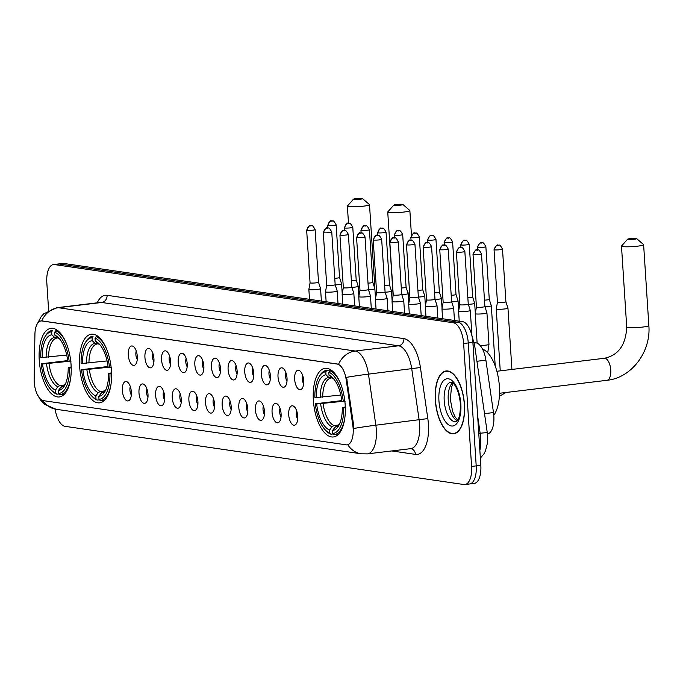 <?xml version="1.0" encoding="UTF-8"?>
<svg xmlns="http://www.w3.org/2000/svg" width="683" height="683" viewBox="0 0 683 683"><rect width="100%" height="100%" fill="white"/><g stroke="black" fill="none" stroke-linecap="round" stroke-linejoin="round"><path stroke-width="1.02" d="M111.44 370.843A34.568 15.641 -96.9 0 0 91.377 334.2A34.568 15.641 -96.9 0 0 79.604 366.199A34.568 15.641 -96.9 0 0 99.658 402.842A34.568 15.641 -96.9 0 0 111.44 370.843M71.075 364.953A34.568 15.641 -96.9 0 0 51.02 328.31A34.568 15.641 -96.9 0 0 39.247 360.308A34.568 15.641 -96.9 0 0 59.301 396.951A34.568 15.641 -96.9 0 0 71.075 364.953M345.188 404.959A34.568 15.641 -96.9 0 0 325.134 368.325A34.568 15.641 -96.9 0 0 313.36 400.315A34.568 15.641 -96.9 0 0 333.415 436.958A34.568 15.641 -96.9 0 0 345.188 404.959M294.663 379.321A9.784 4.422 83.1 0 1 299.385 370.562A9.784 4.422 83.1 0 1 303.67 380.636A9.784 4.422 83.1 0 1 301.621 389.071A9.784 4.422 83.1 0 1 294.663 379.321M302.612 375.283A5.874 2.655 -96.9 0 0 302.236 378.886A5.874 2.655 -96.9 0 0 303.628 383.726M278.024 376.896A9.784 4.422 83.1 0 1 282.745 368.137A9.784 4.422 83.1 0 1 287.031 378.211A9.784 4.422 83.1 0 1 284.982 386.638A9.784 4.422 83.1 0 1 278.024 376.896M285.972 372.85A5.874 2.655 -96.9 0 0 285.596 376.461A5.874 2.655 -96.9 0 0 286.997 381.293M261.384 374.463A9.784 4.422 83.1 0 1 266.114 365.712A9.784 4.422 83.1 0 1 270.391 375.778A9.784 4.422 83.1 0 1 268.342 384.213A9.784 4.422 83.1 0 1 261.384 374.463M269.341 370.425A5.874 2.655 -96.9 0 0 268.965 374.028A5.874 2.655 -96.9 0 0 270.357 378.869M244.753 372.039A9.784 4.422 83.1 0 1 249.474 363.279A9.784 4.422 83.1 0 1 253.76 373.353A9.784 4.422 83.1 0 1 251.711 381.788A9.784 4.422 83.1 0 1 244.753 372.039M252.701 367.992A5.874 2.655 -96.9 0 0 252.326 371.603A5.874 2.655 -96.9 0 0 253.717 376.435M228.113 369.605A9.784 4.422 83.1 0 1 232.835 360.855A9.784 4.422 83.1 0 1 237.121 370.92A9.784 4.422 83.1 0 1 235.072 379.355A9.784 4.422 83.1 0 1 228.113 369.605M236.062 365.567A5.874 2.655 -96.9 0 0 235.686 369.179A5.874 2.655 -96.9 0 0 237.086 374.011M211.474 367.181A9.784 4.422 83.1 0 1 216.204 358.421A9.784 4.422 83.1 0 1 220.481 368.496A9.784 4.422 83.1 0 1 218.432 376.931A9.784 4.422 83.1 0 1 211.474 367.181M219.431 363.134A5.874 2.655 -96.9 0 0 219.055 366.745A5.874 2.655 -96.9 0 0 220.447 371.586M194.843 364.756A9.784 4.422 83.1 0 1 199.564 355.997A9.784 4.422 83.1 0 1 203.85 366.071A9.784 4.422 83.1 0 1 201.801 374.497A9.784 4.422 83.1 0 1 194.843 364.756M202.791 360.709A5.874 2.655 -96.9 0 0 202.416 364.321A5.874 2.655 -96.9 0 0 203.807 369.153M178.203 362.323A9.784 4.422 83.1 0 1 182.924 353.572A9.784 4.422 83.1 0 1 187.21 363.638A9.784 4.422 83.1 0 1 185.161 372.073A9.784 4.422 83.1 0 1 178.203 362.323M186.152 358.285A5.874 2.655 -96.9 0 0 185.776 361.888A5.874 2.655 -96.9 0 0 187.176 366.728M161.564 359.898A9.784 4.422 83.1 0 1 166.293 351.139A9.784 4.422 83.1 0 1 170.579 361.213A9.784 4.422 83.1 0 1 168.522 369.648A9.784 4.422 83.1 0 1 161.564 359.898M169.521 355.852A5.874 2.655 -96.9 0 0 169.145 359.463A5.874 2.655 -96.9 0 0 170.537 364.295M144.933 357.465A9.784 4.422 83.1 0 1 149.654 348.714A9.784 4.422 83.1 0 1 153.94 358.78A9.784 4.422 83.1 0 1 151.891 367.215A9.784 4.422 83.1 0 1 144.933 357.465M152.881 353.427A5.874 2.655 -96.9 0 0 152.505 357.038A5.874 2.655 -96.9 0 0 153.897 361.87M128.293 355.04A9.784 4.422 83.1 0 1 133.023 346.281A9.784 4.422 83.1 0 1 137.3 356.355A9.784 4.422 83.1 0 1 135.251 364.79A9.784 4.422 83.1 0 1 128.293 355.04M136.241 350.994A5.874 2.655 -96.9 0 0 135.866 354.605A5.874 2.655 -96.9 0 0 137.266 359.446M288.721 414.854A9.784 4.422 83.1 0 1 293.442 406.103A9.784 4.422 83.1 0 1 297.728 416.169A9.784 4.422 83.1 0 1 295.679 424.604A9.784 4.422 83.1 0 1 288.721 414.854M296.67 410.816A5.874 2.655 -96.9 0 0 296.294 414.427A5.874 2.655 -96.9 0 0 297.686 419.26M272.082 412.43A9.784 4.422 83.1 0 1 276.803 403.67A9.784 4.422 83.1 0 1 281.089 413.744A9.784 4.422 83.1 0 1 279.04 422.179A9.784 4.422 83.1 0 1 272.082 412.43M280.03 408.383A5.874 2.655 -96.9 0 0 279.654 411.994A5.874 2.655 -96.9 0 0 281.055 416.835M255.442 410.005A9.784 4.422 83.1 0 1 260.172 401.245A9.784 4.422 83.1 0 1 264.449 411.32A9.784 4.422 83.1 0 1 262.4 419.746A9.784 4.422 83.1 0 1 255.442 410.005M263.399 405.958A5.874 2.655 -96.9 0 0 263.023 409.569A5.874 2.655 -96.9 0 0 264.415 414.402M238.811 407.572A9.784 4.422 83.1 0 1 243.532 398.821A9.784 4.422 83.1 0 1 247.818 408.886A9.784 4.422 83.1 0 1 245.769 417.322A9.784 4.422 83.1 0 1 238.811 407.572M246.759 403.533A5.874 2.655 -96.9 0 0 246.384 407.136A5.874 2.655 -96.9 0 0 247.775 411.977M222.171 405.147A9.784 4.422 83.1 0 1 226.893 396.388A9.784 4.422 83.1 0 1 231.178 406.462A9.784 4.422 83.1 0 1 229.129 414.897A9.784 4.422 83.1 0 1 222.171 405.147M230.12 401.1A5.874 2.655 -96.9 0 0 229.744 404.712A5.874 2.655 -96.9 0 0 231.144 409.544M205.532 402.714A9.784 4.422 83.1 0 1 210.262 393.963A9.784 4.422 83.1 0 1 214.547 404.029A9.784 4.422 83.1 0 1 212.49 412.464A9.784 4.422 83.1 0 1 205.532 402.714M213.489 398.676A5.874 2.655 -96.9 0 0 213.113 402.278A5.874 2.655 -96.9 0 0 214.505 407.119M188.901 400.289A9.784 4.422 83.1 0 1 193.622 391.53A9.784 4.422 83.1 0 1 197.908 401.604A9.784 4.422 83.1 0 1 195.859 410.039A9.784 4.422 83.1 0 1 188.901 400.289M196.849 396.242A5.874 2.655 -96.9 0 0 196.473 399.854A5.874 2.655 -96.9 0 0 197.865 404.695M172.261 397.856A9.784 4.422 83.1 0 1 176.991 389.105A9.784 4.422 83.1 0 1 181.268 399.171A9.784 4.422 83.1 0 1 179.219 407.606A9.784 4.422 83.1 0 1 172.261 397.856M180.21 393.818A5.874 2.655 -96.9 0 0 179.834 397.429A5.874 2.655 -96.9 0 0 181.234 402.261M155.622 395.431A9.784 4.422 83.1 0 1 160.351 386.672A9.784 4.422 83.1 0 1 164.637 396.746A9.784 4.422 83.1 0 1 162.58 405.181A9.784 4.422 83.1 0 1 155.622 395.431M163.578 391.393A5.874 2.655 -96.9 0 0 163.203 394.996A5.874 2.655 -96.9 0 0 164.594 399.837M138.99 393.007A9.784 4.422 83.1 0 1 143.712 384.247A9.784 4.422 83.1 0 1 147.998 394.322A9.784 4.422 83.1 0 1 145.949 402.748A9.784 4.422 83.1 0 1 138.99 393.007M146.939 388.96A5.874 2.655 -96.9 0 0 146.563 392.571A5.874 2.655 -96.9 0 0 147.955 397.404M122.351 390.574A9.784 4.422 83.1 0 1 127.081 381.823A9.784 4.422 83.1 0 1 131.358 391.888A9.784 4.422 83.1 0 1 129.309 400.323A9.784 4.422 83.1 0 1 122.351 390.574M130.299 386.535A5.874 2.655 -96.9 0 0 129.924 390.138A5.874 2.655 -96.9 0 0 131.324 394.979M474.156 342.593L475.983 342.857A19.568 8.853 83.1 0 1 485.895 360.189L493.476 412.566A19.568 8.853 83.1 0 1 493.835 415.956A19.568 8.853 83.1 0 1 487.449 434.029M352.821 425.5A17.613 7.965 83.1 0 1 353.145 428.557A17.613 7.965 83.1 0 1 347.143 444.855A17.613 7.965 83.1 0 1 346.161 444.838L43.464 400.656A17.613 7.965 83.1 0 1 34.15 378.988L34.927 334.243A17.613 7.965 83.1 0 1 40.997 320.959A17.613 7.965 83.1 0 1 41.979 320.967L337.265 364.073A17.613 7.965 83.1 0 1 346.187 379.671L352.821 425.5L353.657 425.398L353.683 431.075M464.457 404.515A31.631 14.309 -96.9 0 0 446.101 370.98A31.631 14.309 -96.9 0 0 435.327 400.264A31.631 14.309 -96.9 0 0 453.683 433.79A31.631 14.309 -96.9 0 0 464.457 404.515M42.909 400.537A22.829 20.208 98.3 0 0 56.108 409.271L361.213 453.802A22.829 20.208 -81.7 0 1 347.818 444.77L347.143 444.855M353.828 428.437L353.828 428.472A22.829 1.067 171.8 0 1 375.846 425.21A26.091 11.807 83.1 0 1 376.316 429.727A26.091 11.807 83.1 0 1 367.428 453.879L410.739 448.654A26.091 11.807 -96.9 0 0 419.627 424.502A26.091 11.807 -96.9 0 0 419.149 419.985L411.755 368.914A26.091 11.807 -96.9 0 0 398.548 345.803L101.699 302.475A26.091 11.807 -96.9 0 0 100.247 302.449L56.937 307.674A26.091 11.807 83.1 0 1 58.388 307.7L355.237 351.028A22.829 20.208 98.3 0 0 338.58 364.201L41.731 320.873A22.829 20.208 -81.7 0 1 58.388 307.7L101.699 302.475A6.523 5.771 98.3 0 0 107.06 295.304L403.901 338.631A32.613 14.753 83.1 0 1 420.421 367.522L427.814 418.594A32.613 14.753 83.1 0 1 415.477 454.4L391.76 450.942M468.453 483.974A19.568 8.853 -96.9 0 0 469.545 483.991L474.164 483.436A19.568 8.853 -96.9 0 0 480.823 465.319L472.875 342.388A19.568 8.853 -96.9 0 0 462.613 321.667L63.818 263.459L59.19 264.014A19.568 8.853 -96.9 0 0 58.106 264.005A19.568 8.853 -96.9 0 1 59.19 264.014L457.994 322.222L59.19 264.014L54.572 264.577A19.568 8.853 -96.9 0 0 53.487 264.56A19.568 8.853 -96.9 0 0 46.82 282.668L48.613 310.321M472.875 342.388L468.256 342.951A19.568 8.853 -96.9 0 0 457.994 322.222A19.568 8.853 -96.9 0 1 468.256 342.951L476.205 465.883L468.256 342.951L463.637 343.506A19.568 8.853 -96.9 0 0 453.375 322.777L54.572 264.577M469.545 483.991A19.568 8.853 -96.9 0 0 476.205 465.883A19.568 8.853 -96.9 0 1 469.545 483.991L464.918 484.546A19.568 8.853 -96.9 0 0 471.586 466.438L463.637 343.506M41.501 320.899L40.997 320.959M403.901 338.631A6.523 5.771 98.3 0 1 398.548 345.803L355.237 351.028A26.091 11.807 83.1 0 1 368.453 374.139A22.829 1.067 171.8 0 0 346.554 377.349L353.657 425.398M55.144 409.108A19.568 8.853 -96.9 0 0 65.03 426.329L463.834 484.529A19.568 8.853 -96.9 0 0 464.918 484.546M63.818 263.459A19.568 8.853 -96.9 0 0 62.725 263.442L53.487 264.56M435.481 400.281A31.307 14.164 -96.9 0 0 453.64 433.466A31.307 14.164 -96.9 0 0 464.312 404.49A31.307 14.164 -96.9 0 0 446.144 371.304A31.307 14.164 -96.9 0 0 435.481 400.281M636.18 238.461A4.568 0.495 -3.7 0 0 631.28 238.512A4.568 0.495 -3.7 0 0 627.609 239.187A4.568 0.495 -3.7 0 0 628.095 239.434A4.568 0.495 -3.7 0 0 633.474 239.34A4.568 0.495 -3.7 0 0 636.658 238.598A4.568 0.495 -3.7 0 0 636.18 238.461M636.658 238.598L643.548 244.574A11.09 1.204 176.3 0 1 643.617 244.702A11.09 1.204 176.3 0 1 635.224 246.418A11.09 1.204 176.3 0 1 622.742 246.606A11.09 1.204 176.3 0 1 621.487 246.136A11.09 1.204 176.3 0 1 621.547 246L627.609 239.187M316.238 397.532L314.854 397.327A31.042 14.044 -96.9 0 1 318.995 376.931A31.042 14.044 -96.9 0 1 325.791 371.791L325.987 374.788A28.046 12.687 -96.9 0 0 316.238 397.532L340.826 395.047M331.964 378.006L328.796 377.426L325.987 374.788M325.407 430.051L326.397 431.067A32.349 14.633 -96.9 0 0 330.99 434.209L329.752 433.048A31.042 14.044 -96.9 0 1 325.407 430.051A31.042 14.044 -96.9 0 1 315.273 403.798L341.807 400.605M493.783 415.298A35.875 16.23 -96.9 0 0 499.393 386.518A35.875 16.23 -96.9 0 0 482.505 349.039M333.236 433.936L330.99 434.209M325.791 371.791L326.867 370.357A32.349 14.633 -96.9 0 0 326.551 370.382A32.349 14.633 -96.9 0 0 319.721 375.71L318.995 376.931M326.867 370.357L330.879 369.87M331.844 370.553L329.863 370.792L328.796 372.235A31.042 14.044 -96.9 0 1 343.284 401.476L345.043 401.425M340.791 384.205A32.349 14.633 -96.9 0 0 329.863 370.792M315.273 403.798L316.656 404.003A28.046 12.687 -96.9 0 0 329.565 430.051L329.752 433.048M343.284 401.476L341.893 401.28A28.046 12.687 -96.9 0 0 332.775 377.878A28.046 12.687 -96.9 0 0 328.993 375.223L328.796 372.235M329.565 430.051L331.989 426.781L333.97 425.577L338.734 425.005M342.516 401.365L316.656 404.003M328.993 375.223L333.961 379.219M345.461 407.896L343.703 407.947A31.042 14.044 -96.9 0 1 332.758 433.483L333.996 434.644A32.349 14.633 -96.9 0 0 334.303 434.619A32.349 14.633 -96.9 0 0 344.838 417.808M332.758 433.483L332.561 430.495A28.046 12.687 -96.9 0 0 338.563 425.859A28.046 12.687 -96.9 0 0 342.311 407.742L343.703 407.947M339.4 424.28L334.994 427.216L332.561 430.495M342.311 407.742L345.291 406.906M402.424 204.345A4.568 0.495 -3.7 0 0 397.532 204.396A4.568 0.495 -3.7 0 0 393.852 205.071A4.568 0.495 -3.7 0 0 394.339 205.318A4.568 0.495 -3.7 0 0 399.717 205.224A4.568 0.495 -3.7 0 0 402.91 204.482A4.568 0.495 -3.7 0 0 402.424 204.345M402.91 204.482L409.791 210.458A11.09 1.204 176.3 0 1 409.868 210.586A11.09 1.204 176.3 0 1 401.467 212.302A11.09 1.204 176.3 0 1 388.986 212.481A11.09 1.204 176.3 0 1 387.739 212.012A11.09 1.204 176.3 0 1 387.799 211.884L393.852 205.071M82.489 363.416L81.098 363.211A31.042 14.044 -96.9 0 1 85.238 342.815A31.042 14.044 -96.9 0 1 92.043 337.675L92.231 340.672A28.046 12.687 -96.9 0 0 82.489 363.416L107.077 360.931M98.207 343.891L95.039 343.31L92.231 340.672M91.65 395.935L92.64 396.951A32.349 14.633 -96.9 0 0 97.242 400.093L96.004 398.932A31.042 14.044 -96.9 0 1 91.65 395.935A31.042 14.044 -96.9 0 1 81.516 369.682L108.051 366.489M99.487 399.82L97.242 400.093M92.043 337.675L93.11 336.232A32.349 14.633 -96.9 0 0 92.803 336.267A32.349 14.633 -96.9 0 0 85.964 341.594L85.238 342.815M98.087 336.437L96.115 336.676L95.039 338.111A31.042 14.044 -96.9 0 1 109.528 367.36L111.286 367.309M107.035 350.089A32.349 14.633 -96.9 0 0 96.115 336.676M81.516 369.682L82.908 369.887A28.046 12.687 -96.9 0 0 95.808 395.935L96.004 398.932M109.528 367.36L108.136 367.155A28.046 12.687 -96.9 0 0 99.018 343.754A28.046 12.687 -96.9 0 0 95.236 341.107L95.039 338.111M95.808 395.935L98.232 392.665L100.213 391.461L104.986 390.881M108.759 367.249L82.908 369.887M95.236 341.107L100.205 345.103M111.705 373.78L109.946 373.832A31.042 14.044 -96.9 0 1 99.001 399.367L100.239 400.528A32.349 14.633 -96.9 0 0 100.555 400.503A32.349 14.633 -96.9 0 0 111.09 383.692M99.001 399.367L98.813 396.371A28.046 12.687 -96.9 0 0 104.806 391.743A28.046 12.687 -96.9 0 0 108.554 373.627L109.946 373.832M105.643 390.155L101.238 393.101L98.813 396.371M108.554 373.627L111.534 372.781M362.067 198.454A4.568 0.495 -3.7 0 0 357.166 198.505A4.568 0.495 -3.7 0 0 353.487 199.18A4.568 0.495 -3.7 0 0 353.982 199.427A4.568 0.495 -3.7 0 0 359.36 199.334A4.568 0.495 -3.7 0 0 362.545 198.591A4.568 0.495 -3.7 0 0 362.067 198.454M362.545 198.591L369.435 204.567A11.09 1.204 176.3 0 1 369.503 204.695A11.09 1.204 176.3 0 1 361.111 206.411A11.09 1.204 176.3 0 1 348.62 206.59A11.09 1.204 176.3 0 1 347.374 206.129A11.09 1.204 176.3 0 1 347.434 205.993L353.487 199.18M42.124 357.525L40.732 357.32A31.042 14.044 -96.9 0 1 44.882 336.924A31.042 14.044 -96.9 0 1 51.677 331.784L51.874 334.781A28.046 12.687 -96.9 0 0 42.124 357.525L66.712 355.04M57.85 338L54.683 337.419L51.874 334.781M51.293 390.044L52.284 391.06A32.349 14.633 -96.9 0 0 56.877 394.202L55.639 393.041A31.042 14.044 -96.9 0 1 51.293 390.044A31.042 14.044 -96.9 0 1 41.151 363.791L67.694 360.598M59.122 393.929L56.877 394.202M51.677 331.784L52.753 330.341A32.349 14.633 -96.9 0 0 52.437 330.376A32.349 14.633 -96.9 0 0 45.607 335.703L44.882 336.924M57.731 330.546L55.75 330.785L54.683 332.22A31.042 14.044 -96.9 0 1 69.171 361.469L70.93 361.418M66.669 344.198A32.349 14.633 -96.9 0 0 55.75 330.785M41.151 363.791L42.542 363.996A28.046 12.687 -96.9 0 0 55.443 390.044L55.639 393.041M69.171 361.469L67.779 361.264A28.046 12.687 -96.9 0 0 58.661 337.863A28.046 12.687 -96.9 0 0 54.879 335.216L54.683 332.22M55.443 390.044L57.876 386.774L59.856 385.571L64.62 384.99M68.402 361.358L42.542 363.996M54.879 335.216L59.848 339.212M71.348 367.889L69.589 367.941A31.042 14.044 -96.9 0 1 58.644 393.476L59.882 394.637A32.349 14.633 -96.9 0 0 60.189 394.612A32.349 14.633 -96.9 0 0 70.725 377.801M58.644 393.476L58.448 390.48A28.046 12.687 -96.9 0 0 64.45 385.852A28.046 12.687 -96.9 0 0 68.198 367.736L69.589 367.941M65.278 384.264L60.881 387.21L58.448 390.48M68.198 367.736L71.177 366.891M494.518 249.858A4.243 0.461 -3.7 0 0 499.29 249.79A4.243 0.461 -3.7 0 0 502.5 249.133C500.767 245.854 499.563 244.548 498.889 245.214A4.243 3.757 -81.7 0 0 498.001 245.206A4.243 3.757 98.3 0 0 494.518 249.858A4.243 0.461 -3.7 0 1 494.04 249.679L497.446 302.347A4.243 0.461 -3.7 0 0 497.446 302.347L496.242 308.904A5.874 0.64 -3.7 0 0 496.242 308.921A5.874 0.64 -3.7 0 0 496.9 309.177A5.874 0.64 -3.7 0 0 504.797 308.938A5.874 0.64 -3.7 0 0 507.956 308.17A5.874 0.64 -3.7 0 0 507.956 308.153L511.917 369.435M497.446 302.347A4.243 0.461 -3.7 0 0 497.924 302.526A4.243 0.461 -3.7 0 0 503.627 302.364A4.243 0.461 -3.7 0 0 505.907 301.801A4.243 0.461 -3.7 0 0 505.907 301.792L507.956 308.153M484.973 306.787A5.874 0.64 -3.7 0 0 488.166 306.513A5.874 0.64 -3.7 0 0 491.316 305.736A5.874 0.64 -3.7 0 0 491.316 305.719L495.218 366.02M484.478 300.144A4.243 0.461 -3.7 0 0 486.996 299.931A4.243 0.461 -3.7 0 0 489.276 299.376A4.243 0.461 -3.7 0 0 489.267 299.359L491.316 305.719M468.333 304.362A5.874 0.64 -3.7 0 0 471.526 304.08A5.874 0.64 -3.7 0 0 474.685 303.312A5.874 0.64 -3.7 0 0 474.676 303.295L475.317 313.147M467.838 297.711A4.243 0.461 -3.7 0 0 470.356 297.506A4.243 0.461 -3.7 0 0 472.636 296.943A4.243 0.461 -3.7 0 0 472.636 296.934L474.676 303.295M451.694 301.929A5.874 0.64 -3.7 0 0 454.887 301.655A5.874 0.64 -3.7 0 0 458.045 300.879A5.874 0.64 -3.7 0 0 458.045 300.861L458.686 310.722M451.207 295.287A4.243 0.461 -3.7 0 0 453.725 295.073A4.243 0.461 -3.7 0 0 455.996 294.518A4.243 0.461 -3.7 0 0 455.996 294.501L458.045 300.861M435.062 299.504A5.874 0.64 -3.7 0 0 438.255 299.231A5.874 0.64 -3.7 0 0 441.406 298.454A5.874 0.64 -3.7 0 0 441.406 298.437L439.365 292.085A4.243 0.461 -3.7 0 1 439.365 292.093A4.243 0.461 -3.7 0 1 437.086 292.648A4.243 0.461 -3.7 0 1 434.567 292.853M418.423 297.071A5.874 0.64 -3.7 0 0 421.616 296.798A5.874 0.64 -3.7 0 0 424.775 296.029A5.874 0.64 -3.7 0 0 424.766 296.012L422.726 289.652A4.243 0.461 -3.7 0 1 422.726 289.66A4.243 0.461 -3.7 0 1 420.446 290.224A4.243 0.461 -3.7 0 1 417.936 290.429M401.783 294.646A5.874 0.64 -3.7 0 0 404.985 294.373A5.874 0.64 -3.7 0 0 408.135 293.596A5.874 0.64 -3.7 0 0 408.135 293.579L406.086 287.227A4.243 0.461 -3.7 0 0 406.086 287.219M401.297 288.004A4.243 0.461 -3.7 0 0 403.815 287.791A4.243 0.461 -3.7 0 0 406.086 287.236L402.688 234.568C400.947 231.289 399.743 229.983 399.068 230.649A4.243 3.757 -81.7 0 0 398.18 230.632A4.243 3.757 98.3 0 0 394.697 235.294A4.243 0.461 -3.7 0 0 399.47 235.225A4.243 0.461 -3.7 0 0 402.688 234.568M385.152 292.213A5.874 0.64 -3.7 0 0 388.345 291.94A5.874 0.64 -3.7 0 0 391.496 291.171A5.874 0.64 -3.7 0 0 391.496 291.154L392.136 301.007M384.657 285.571A4.243 0.461 -3.7 0 0 387.176 285.366A4.243 0.461 -3.7 0 0 389.455 284.802A4.243 0.461 -3.7 0 0 389.455 284.794L391.496 291.154M368.513 289.788A5.874 0.64 -3.7 0 0 371.706 289.515A5.874 0.64 -3.7 0 0 374.865 288.738A5.874 0.64 -3.7 0 0 374.856 288.721L372.816 282.369A4.243 0.461 -3.7 0 0 372.816 282.361A4.243 0.461 -3.7 0 1 370.536 282.933A4.243 0.461 -3.7 0 1 368.026 283.146M351.873 287.364A5.874 0.64 -3.7 0 0 355.075 287.091A5.874 0.64 -3.7 0 0 358.225 286.314A5.874 0.64 -3.7 0 0 358.225 286.297L358.865 296.149M351.386 280.713A4.243 0.461 -3.7 0 0 353.905 280.508A4.243 0.461 -3.7 0 0 356.185 279.945A4.243 0.461 -3.7 0 0 356.176 279.936L358.225 286.297M335.242 284.931A5.874 0.64 -3.7 0 0 338.435 284.657A5.874 0.64 -3.7 0 0 341.585 283.889A5.874 0.64 -3.7 0 0 341.585 283.872L342.226 293.724M334.747 278.288A4.243 0.461 -3.7 0 0 337.265 278.075A4.243 0.461 -3.7 0 0 339.545 277.52A4.243 0.461 -3.7 0 0 339.545 277.511L341.585 283.872M477.127 343.173L475.223 313.676A5.874 0.64 -3.7 0 0 475.223 313.676A5.874 0.64 -3.7 0 0 475.88 313.924A5.874 0.64 -3.7 0 0 483.786 313.693A5.874 0.64 -3.7 0 0 486.936 312.916A5.874 0.64 -3.7 0 0 486.936 312.899L488.968 344.369L487.73 352.829M473.507 254.614A4.243 0.461 -3.7 0 0 478.279 254.546A4.243 0.461 -3.7 0 0 481.489 253.888C479.748 250.61 478.544 249.304 477.869 249.969A4.243 3.757 -81.7 0 0 476.982 249.961A4.243 3.757 98.3 0 0 473.507 254.614A4.243 0.461 -3.7 0 1 473.029 254.435L476.435 307.102A4.243 0.461 -3.7 0 0 476.435 307.102A4.243 0.461 -3.7 0 0 476.913 307.282A4.243 0.461 -3.7 0 0 482.616 307.111A4.243 0.461 -3.7 0 0 484.896 306.556A4.243 0.461 -3.7 0 0 484.887 306.539L486.936 312.899M458.592 311.235A5.874 0.64 -3.7 0 0 458.583 311.252A5.874 0.64 -3.7 0 0 459.249 311.499A5.874 0.64 -3.7 0 0 467.146 311.269A5.874 0.64 -3.7 0 0 470.305 310.492A5.874 0.64 -3.7 0 0 470.297 310.475L468.256 304.123A4.243 0.461 -3.7 0 1 468.256 304.131A4.243 0.461 -3.7 0 1 465.977 304.686A4.243 0.461 -3.7 0 1 460.274 304.857A4.243 0.461 -3.7 0 1 459.796 304.678A4.243 0.461 -3.7 0 0 459.796 304.678L458.592 311.235L459.232 321.172M441.952 308.801A5.874 0.64 -3.7 0 0 441.952 308.818A5.874 0.64 -3.7 0 0 442.61 309.066A5.874 0.64 -3.7 0 0 450.507 308.836A5.874 0.64 -3.7 0 0 453.666 308.067A5.874 0.64 -3.7 0 0 453.666 308.05L451.617 301.69A4.243 0.461 -3.7 0 1 451.617 301.698A4.243 0.461 -3.7 0 1 449.337 302.262A4.243 0.461 -3.7 0 1 443.634 302.424A4.243 0.461 -3.7 0 1 443.156 302.245A4.243 0.461 -3.7 0 0 443.156 302.245L441.952 308.801L442.593 318.748M423.597 247.331A4.243 0.461 -3.7 0 0 428.369 247.263A4.243 0.461 -3.7 0 0 431.579 246.606C429.838 243.327 428.634 242.021 427.959 242.687A4.243 3.757 -81.7 0 0 427.071 242.67A4.243 3.757 98.3 0 0 423.597 247.331A4.243 0.461 -3.7 0 1 423.119 247.152L426.525 299.82A4.243 0.461 -3.7 0 1 426.525 299.803L425.313 306.377A5.874 0.64 -3.7 0 0 425.313 306.394A5.874 0.64 -3.7 0 0 425.97 306.641A5.874 0.64 -3.7 0 0 433.876 306.411A5.874 0.64 -3.7 0 0 437.026 305.634A5.874 0.64 -3.7 0 0 437.026 305.617L434.986 299.265A4.243 0.461 -3.7 0 0 434.977 299.256M426.525 299.82A4.243 0.461 -3.7 0 0 427.003 299.999A4.243 0.461 -3.7 0 0 432.706 299.828A4.243 0.461 -3.7 0 0 434.986 299.274L431.579 246.606M409.885 297.378A4.243 0.461 -3.7 0 0 409.885 297.387L408.682 303.944A5.874 0.64 -3.7 0 0 408.673 303.969A5.874 0.64 -3.7 0 0 409.339 304.217A5.874 0.64 -3.7 0 0 417.236 303.978A5.874 0.64 -3.7 0 0 420.395 303.209A5.874 0.64 -3.7 0 0 420.387 303.192L421.198 315.623M406.957 244.907A4.243 0.461 -3.7 0 0 411.729 244.83A4.243 0.461 -3.7 0 0 414.94 244.173C413.206 240.894 411.994 239.588 411.32 240.254A4.243 3.757 -81.7 0 0 410.44 240.245A4.243 3.757 98.3 0 0 406.957 244.907A4.243 0.461 -3.7 0 1 406.479 244.727L409.885 297.387A4.243 0.461 -3.7 0 0 410.363 297.566A4.243 0.461 -3.7 0 0 416.067 297.404A4.243 0.461 -3.7 0 0 418.346 296.84A4.243 0.461 -3.7 0 0 418.346 296.832L420.387 303.192M393.246 294.945A4.243 0.461 -3.7 0 0 393.246 294.962L392.042 301.519A5.874 0.64 -3.7 0 0 392.042 301.536A5.874 0.64 -3.7 0 0 392.699 301.784A5.874 0.64 -3.7 0 0 400.597 301.553A5.874 0.64 -3.7 0 0 403.755 300.776A5.874 0.64 -3.7 0 0 403.755 300.759L404.558 313.19M390.317 242.474A4.243 0.461 -3.7 0 0 395.09 242.405A4.243 0.461 -3.7 0 0 398.309 241.748C396.567 238.469 395.363 237.163 394.689 237.829A4.243 3.757 -81.7 0 0 393.801 237.821A4.243 3.757 98.3 0 0 390.317 242.474A4.243 0.461 -3.7 0 1 389.839 242.294L393.246 294.962A4.243 0.461 -3.7 0 0 393.724 295.141A4.243 0.461 -3.7 0 0 399.435 294.971A4.243 0.461 -3.7 0 0 401.706 294.416A4.243 0.461 -3.7 0 0 401.706 294.399L403.755 300.759M376.043 309.032L375.402 299.111A5.874 0.64 -3.7 0 0 375.402 299.111A5.874 0.64 -3.7 0 0 376.068 299.359A5.874 0.64 -3.7 0 0 383.966 299.128A5.874 0.64 -3.7 0 0 387.116 298.351A5.874 0.64 -3.7 0 0 387.116 298.334L387.918 310.765M373.686 240.049A4.243 0.461 -3.7 0 0 378.459 239.981A4.243 0.461 -3.7 0 0 381.669 239.323C379.927 236.045 378.724 234.73 378.049 235.396A4.243 3.757 -81.7 0 0 377.161 235.387A4.243 3.757 98.3 0 0 373.686 240.049A4.243 0.461 -3.7 0 1 373.208 239.87L376.615 292.537A4.243 0.461 -3.7 0 0 376.615 292.537A4.243 0.461 -3.7 0 0 377.093 292.717A4.243 0.461 -3.7 0 0 382.796 292.546A4.243 0.461 -3.7 0 0 385.075 291.983A4.243 0.461 -3.7 0 0 385.067 291.974L387.116 298.334M357.047 237.616A4.243 0.461 -3.7 0 0 361.819 237.547A4.243 0.461 -3.7 0 0 365.029 236.89C363.296 233.612 362.084 232.305 361.409 232.971A4.243 3.757 -81.7 0 0 360.53 232.963A4.243 3.757 98.3 0 0 357.047 237.616A4.243 0.461 -3.7 0 1 356.569 237.436L359.975 290.104A4.243 0.461 -3.7 0 0 359.975 290.104L358.771 296.661A5.874 0.64 -3.7 0 0 358.763 296.678A5.874 0.64 -3.7 0 0 359.429 296.926A5.874 0.64 -3.7 0 0 367.326 296.695A5.874 0.64 -3.7 0 0 370.485 295.927A5.874 0.64 -3.7 0 0 370.476 295.91L371.287 308.34M359.975 290.104A4.243 0.461 -3.7 0 0 360.453 290.284A4.243 0.461 -3.7 0 0 366.156 290.113A4.243 0.461 -3.7 0 0 368.436 289.558A4.243 0.461 -3.7 0 0 368.436 289.549L370.476 295.91M342.772 304.174L342.132 294.253A5.874 0.64 -3.7 0 0 342.132 294.253A5.874 0.64 -3.7 0 0 342.789 294.501A5.874 0.64 -3.7 0 0 350.695 294.271A5.874 0.64 -3.7 0 0 353.845 293.494A5.874 0.64 -3.7 0 0 353.845 293.477L354.648 305.907M340.407 235.191A4.243 0.461 -3.7 0 0 345.18 235.123A4.243 0.461 -3.7 0 0 348.398 234.465C346.657 231.187 345.453 229.881 344.778 230.538A4.243 3.757 -81.7 0 0 343.891 230.53A4.243 3.757 98.3 0 0 340.407 235.191A4.243 0.461 -3.7 0 1 339.929 235.012L343.336 287.68A4.243 0.461 -3.7 0 0 343.336 287.68A4.243 0.461 -3.7 0 0 343.814 287.859A4.243 0.461 -3.7 0 0 349.525 287.688A4.243 0.461 -3.7 0 0 351.796 287.133A4.243 0.461 -3.7 0 0 351.796 287.116L353.845 293.477M325.492 291.803A5.874 0.64 -3.7 0 0 325.492 291.82A5.874 0.64 -3.7 0 0 326.158 292.076A5.874 0.64 -3.7 0 0 334.055 291.837A5.874 0.64 -3.7 0 0 337.206 291.069A5.874 0.64 -3.7 0 0 337.206 291.052L335.165 284.691A4.243 0.461 -3.7 0 0 335.165 284.691A4.243 0.461 -3.7 0 1 332.886 285.263A4.243 0.461 -3.7 0 1 327.183 285.426A4.243 0.461 -3.7 0 1 326.705 285.246A4.243 0.461 -3.7 0 0 326.705 285.246L325.492 291.803L326.132 301.749M308.861 289.379A5.874 0.64 -3.7 0 0 308.861 289.396A5.874 0.64 -3.7 0 0 309.519 289.643A5.874 0.64 -3.7 0 0 317.416 289.413A5.874 0.64 -3.7 0 0 320.575 288.636A5.874 0.64 -3.7 0 0 320.566 288.619L318.526 282.267A4.243 0.461 -3.7 0 1 318.526 282.275A4.243 0.461 -3.7 0 1 316.246 282.83A4.243 0.461 -3.7 0 1 310.543 283.001A4.243 0.461 -3.7 0 1 310.065 282.822A4.243 0.461 -3.7 0 0 310.065 282.822L308.861 289.379L309.501 299.316M484.52 413.65L493.476 412.566M337.265 364.073L337.837 364.005M346.187 379.671L347.024 379.569M41.979 320.967L42.551 320.899M476.93 361.273L485.895 360.189M474.25 343.062L475.983 342.857M420.421 367.522L368.453 374.139L375.846 425.21L427.814 418.594M97.234 302.817A32.613 14.753 83.1 0 1 107.06 295.304M471.586 466.438L480.823 465.319M453.375 322.777L462.613 321.667M415.477 454.4A6.523 5.771 98.3 0 0 410.705 448.654M479.867 450.439A26.091 11.807 -96.9 0 0 480.619 437.803A26.091 11.807 -96.9 0 0 480.149 433.278L478.766 433.449M471.765 335.08L474.591 345.06L487.286 432.8A13.045 0.606 171.8 0 0 480.149 433.278L477.63 415.87M474.591 345.06A13.045 0.606 171.8 0 0 473.046 345M452.581 382.864A19.884 8.999 -96.9 0 0 448.244 400.144A19.884 8.999 -96.9 0 0 457.149 420.711M450.976 382.232A19.884 8.999 -96.9 0 0 444.206 400.631A19.884 8.999 -96.9 0 0 455.74 421.701L456.901 420.984C456.825 420.25 460.462 420.412 460.41 403.815C458.549 386.015 451.915 381.874 452.001 382.497L450.976 382.232M438.938 400.784A23.794 10.766 -96.9 0 0 451.42 425.987A23.794 10.766 -96.9 0 0 460.846 403.986A23.794 10.766 -96.9 0 0 448.364 378.783A23.794 10.766 -96.9 0 0 438.938 400.784M496.874 371.253L604.318 358.285A11.09 5.02 83.1 0 1 604.933 358.293A11.09 5.02 83.1 0 1 610.756 370.041A11.09 5.02 83.1 0 1 606.974 380.303C631.536 377.93 651.138 351.745 648.85 325.578L643.617 244.702M604.318 358.285C618.414 355.331 625.876 344.906 626.721 327.012A11.09 1.204 -3.7 0 0 627.967 327.481A11.09 1.204 -3.7 0 0 640.449 327.294A11.09 1.204 -3.7 0 0 648.85 325.578M330.896 378.134A24.136 10.919 -96.9 0 0 322.718 397.233M320.651 403.884A25.083 11.346 -96.9 0 0 331.989 426.781M328.796 377.426A25.083 11.346 -96.9 0 0 320.233 397.421M333.91 379.159A25.083 11.346 -96.9 0 0 331.801 377.87M323.136 403.704A24.136 10.919 -96.9 0 0 333.97 425.577M334.994 427.216A25.083 11.346 -96.9 0 0 339.366 424.339M407.964 293.05A11.09 1.204 -3.7 0 0 409.595 292.862M393.007 296.251L392.964 292.896A11.09 1.204 -3.7 0 0 393.126 293.075M97.148 344.019A24.136 10.919 -96.9 0 0 88.961 363.117M86.895 369.768A25.083 11.346 -96.9 0 0 98.232 392.665M95.039 343.31A25.083 11.346 -96.9 0 0 86.476 363.296M100.162 345.043A25.083 11.346 -96.9 0 0 98.045 343.754M89.379 369.588A24.136 10.919 -96.9 0 0 100.213 391.461M101.238 393.101A25.083 11.346 -96.9 0 0 105.609 390.224M358.31 287.688A11.09 1.204 -3.7 0 0 359.821 287.663M374.002 286.057A11.09 1.204 -3.7 0 0 374.736 285.571L369.503 204.695M56.783 338.128A24.136 10.919 -96.9 0 0 48.604 357.226M46.538 363.877A25.083 11.346 -96.9 0 0 57.876 386.774M54.683 337.419A25.083 11.346 -96.9 0 0 46.12 357.405M59.797 339.152A25.083 11.346 -96.9 0 0 57.688 337.863M49.022 363.697A24.136 10.919 -96.9 0 0 59.856 385.571M60.881 387.21A25.083 11.346 -96.9 0 0 65.252 384.333M477.887 247.434A4.243 0.461 -3.7 0 0 482.659 247.366A4.243 0.461 -3.7 0 0 485.869 246.708C484.127 243.43 482.924 242.124 482.249 242.789A4.243 3.757 -81.7 0 0 481.361 242.772A4.243 3.757 98.3 0 0 477.887 247.434A4.243 0.461 -3.7 0 1 477.408 247.255L477.579 249.935M461.247 245.009A4.243 0.461 -3.7 0 0 466.019 244.932A4.243 0.461 -3.7 0 0 469.23 244.283C467.496 240.997 466.284 239.69 465.61 240.356A4.243 3.757 -81.7 0 0 464.73 240.348A4.243 3.757 98.3 0 0 461.247 245.009A4.243 0.461 -3.7 0 1 460.769 244.83L460.94 247.511M444.607 242.576A4.243 0.461 -3.7 0 0 449.38 242.508A4.243 0.461 -3.7 0 0 452.598 241.85C450.857 238.572 449.653 237.266 448.979 237.932A4.243 3.757 -81.7 0 0 448.091 237.923A4.243 3.757 98.3 0 0 444.607 242.576A4.243 0.461 -3.7 0 1 444.129 242.397L444.309 245.077M427.976 240.151A4.243 0.461 -3.7 0 0 432.749 240.083A4.243 0.461 -3.7 0 0 435.959 239.426C434.217 236.147 433.013 234.841 432.339 235.498A4.243 3.757 -81.7 0 0 431.451 235.49A4.243 3.757 98.3 0 0 427.976 240.151A4.243 0.461 -3.7 0 1 427.498 239.972L427.669 242.653M411.337 237.718A4.243 0.461 -3.7 0 0 416.109 237.65A4.243 0.461 -3.7 0 0 419.319 236.992C417.586 233.714 416.374 232.408 415.699 233.074A4.243 3.757 -81.7 0 0 414.82 233.065A4.243 3.757 98.3 0 0 411.337 237.718A4.243 0.461 -3.7 0 1 410.859 237.539L411.029 240.22M394.398 237.795L394.219 235.114A4.243 0.461 -3.7 0 0 394.697 235.294M378.066 232.869A4.243 0.461 -3.7 0 0 382.839 232.792A4.243 0.461 -3.7 0 0 386.049 232.135C384.307 228.856 383.103 227.55 382.429 228.216A4.243 3.757 -81.7 0 0 381.549 228.207A4.243 3.757 98.3 0 0 378.066 232.869A4.243 0.461 -3.7 0 1 377.588 232.69L377.759 235.37M361.427 230.436A4.243 0.461 -3.7 0 0 366.199 230.367A4.243 0.461 -3.7 0 0 369.409 229.71C367.676 226.432 366.464 225.125 365.789 225.791A4.243 3.757 -81.7 0 0 364.91 225.774A4.243 3.757 98.3 0 0 361.427 230.436A4.243 0.461 -3.7 0 1 360.948 230.256L361.119 232.937M344.787 228.011A4.243 0.461 -3.7 0 0 349.559 227.943A4.243 0.461 -3.7 0 0 352.778 227.285C351.036 224.007 349.833 222.692 349.158 223.358A4.243 3.757 -81.7 0 0 348.27 223.35A4.243 3.757 98.3 0 0 344.787 228.011A4.243 0.461 -3.7 0 1 344.317 227.832L344.488 230.512M328.156 225.578A4.243 0.461 -3.7 0 0 332.928 225.51A4.243 0.461 -3.7 0 0 336.138 224.852C334.397 221.574 333.193 220.268 332.519 220.933A4.243 3.757 -81.7 0 0 331.639 220.925A4.243 3.757 98.3 0 0 328.156 225.578A4.243 0.461 -3.7 0 1 327.678 225.399L327.849 228.079M480.14 345.487A5.874 0.64 -3.7 0 0 486.04 345.111A5.874 0.64 -3.7 0 0 488.968 344.369M456.867 252.189A4.243 0.461 -3.7 0 0 461.64 252.121A4.243 0.461 -3.7 0 0 464.85 251.464C463.117 248.185 461.904 246.879 461.23 247.536A4.243 3.757 -81.7 0 0 460.351 247.528A4.243 3.757 98.3 0 0 456.867 252.189A4.243 0.461 -3.7 0 1 456.389 252.01L459.796 304.678M440.228 249.756A4.243 0.461 -3.7 0 0 445 249.688A4.243 0.461 -3.7 0 0 448.21 249.03C446.477 245.752 445.273 244.446 444.599 245.112A4.243 3.757 -81.7 0 0 443.711 245.103A4.243 3.757 98.3 0 0 440.228 249.756A4.243 0.461 -3.7 0 1 439.75 249.577L443.156 302.245M323.776 232.758A4.243 0.461 -3.7 0 0 328.549 232.69A4.243 0.461 -3.7 0 0 331.759 232.032C330.017 228.754 328.813 227.448 328.139 228.113A4.243 3.757 -81.7 0 0 327.259 228.105A4.243 3.757 98.3 0 0 323.776 232.758A4.243 0.461 -3.7 0 1 323.298 232.579L326.705 285.246M307.137 230.333A4.243 0.461 -3.7 0 0 311.909 230.265A4.243 0.461 -3.7 0 0 315.119 229.608C313.386 226.329 312.174 225.023 311.499 225.689A4.243 3.757 -81.7 0 0 310.62 225.672A4.243 3.757 98.3 0 0 307.137 230.333A4.243 0.461 -3.7 0 1 306.658 230.154L310.065 282.822M36.993 393.835L40.399 399.871L44.916 404.473L56.108 409.271M37.113 324.152L41.287 316.434L43.678 313.856L56.937 307.674M361.213 453.802L367.428 453.879M487.286 432.8L487.5 442.763L485.511 450.797L483.854 453.99L480.362 458.088M457.601 420.105L454.972 416.673L452.658 411.465L450.353 399.632L451.429 387.304L453.162 383.342M455.681 433.218L453.64 433.466M448.176 371.057L446.144 371.304M626.721 327.012L621.487 246.136M499.529 393.263L606.974 380.303M330.871 369.862L326.551 370.382M338.623 434.098L334.303 434.619M392.964 292.896L387.739 212.012M104.866 399.982L100.555 400.503M411.448 235.097L409.868 210.586M374.847 288.687L374.736 285.571M348.492 223.315L347.374 206.129M64.509 394.091L60.189 394.612M500.246 370.843L496.242 308.921M505.992 392.486L499.384 396.285M502.5 249.133L505.907 301.801M494.04 249.679C498.385 241.381 497.139 246.768 498.889 245.214M485.869 246.708L489.276 299.376M477.408 247.255C481.754 238.956 480.508 244.343 482.249 242.789M469.23 244.283L472.636 296.943M460.769 244.83C465.114 236.523 463.868 241.919 465.61 240.356M452.598 241.85L455.996 294.518M444.129 242.397C448.475 234.098 447.228 239.485 448.979 237.932M442.046 308.289L441.406 298.454M435.959 239.426L439.365 292.093M427.498 239.972C431.844 231.665 430.597 237.061 432.339 235.498M425.407 305.864L424.775 296.029M419.319 236.992L422.726 289.66M410.859 237.539C415.204 229.24 413.958 234.628 415.699 233.074M408.776 303.44L408.135 293.596M394.219 235.114C398.565 226.816 397.318 232.203 399.068 230.649M386.049 232.135L389.455 284.802M377.588 232.69C381.934 224.383 380.687 229.77 382.429 228.216M375.496 298.582L374.865 288.738M369.409 229.71L372.816 282.378M360.948 230.256C365.294 221.958 364.048 227.345 365.789 225.791M352.778 227.285L356.185 279.945M344.317 227.832C348.654 219.525 347.416 224.92 349.158 223.358M336.138 224.852L339.545 277.52M327.678 225.399C332.023 217.1 330.777 222.487 332.519 220.933M476.435 307.094L475.223 313.659M481.489 253.888L484.896 306.556M473.029 254.435C477.374 246.136 476.128 251.523 477.869 249.969M471.91 335.421L470.305 310.492M464.85 251.464L468.256 304.131M456.389 252.01C460.735 243.703 459.488 249.099 461.23 247.536M454.468 320.481L453.666 308.067M448.21 249.03L451.617 301.698M439.75 249.577C444.095 241.278 442.849 246.665 444.599 245.112M425.953 316.314L425.313 306.394M437.829 318.047L437.026 305.634M423.119 247.152C427.464 238.854 426.218 244.241 427.959 242.687M409.322 313.89L408.673 303.969M414.94 244.173L418.346 296.84M406.479 244.727C410.825 236.42 409.578 241.808 411.32 240.254M392.682 311.457L392.042 301.536M398.309 241.748L401.706 294.416M389.839 242.294C394.185 233.996 392.938 239.383 394.689 237.829M376.615 292.529L375.402 299.094M381.669 239.323L385.075 291.983M373.208 239.87C377.554 231.563 376.307 236.958 378.049 235.396M359.412 306.607L358.763 296.678M365.029 236.89L368.436 289.558M356.569 237.436C360.914 229.138 359.668 234.525 361.409 232.971M343.336 287.671L342.132 294.236M348.398 234.465L351.796 287.133M339.929 235.012C344.275 226.705 343.028 232.1 344.778 230.538M338.008 303.483L337.206 291.069M331.759 232.032L335.165 284.7M323.298 232.579C327.644 224.28 326.397 229.667 328.139 228.113M321.377 301.049L320.575 288.636M315.119 229.608L318.526 282.275M306.658 230.154C311.004 221.855 309.758 227.243 311.499 225.689"/></g></svg>
